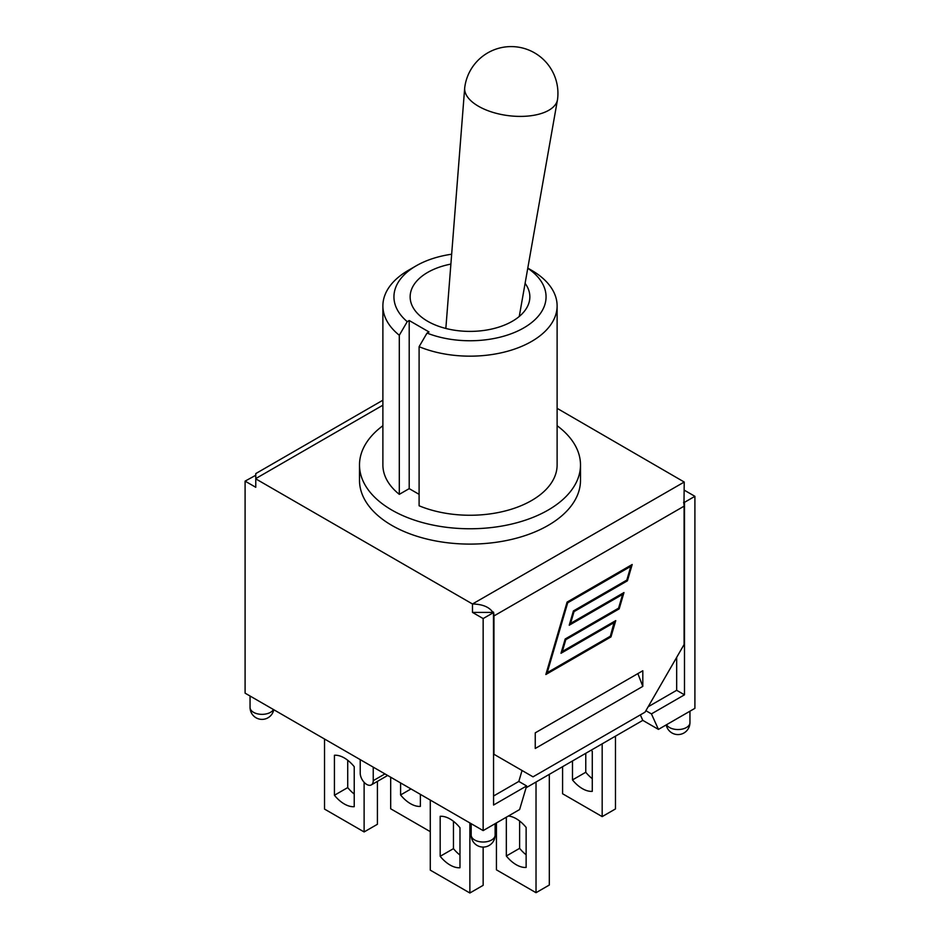 <?xml version="1.0" encoding="UTF-8"?>
<svg xmlns="http://www.w3.org/2000/svg" width="940" height="940" viewBox="0 0 940 940"><rect width="100%" height="100%" fill="white"/><g stroke="black" fill="none" stroke-linecap="round" stroke-linejoin="round"><path stroke-width="1.41" d="M527.751 268.264A76.058 43.91 180 0 1 526.611 326.168A76.058 43.91 180 0 1 427.03 333.077L428.993 331.949L409.206 320.517L407.243 321.656A76.058 43.91 180 0 1 416.22 265.797A76.058 43.91 180 0 1 451.658 254.223M525.096 283.339A59.855 34.557 180 0 1 529.855 296.84A59.855 34.557 180 0 1 492.901 328.765A59.855 34.557 180 0 1 427.677 321.28A59.855 34.557 180 0 1 410.146 296.84A59.855 34.557 180 0 1 450.883 264.093M427.03 333.077L419.099 346.684A87.115 50.29 0 0 0 509.715 350.632A87.115 50.29 0 0 0 557.115 305.864A87.115 50.29 0 0 0 531.594 270.309L527.787 268.1M416.22 265.797L408.406 270.309A87.115 50.29 0 0 0 382.886 305.864A87.115 50.29 0 0 0 399.3 335.251L407.243 321.656M419.099 494.346L409.206 488.636L399.3 494.346L399.3 335.251M409.206 488.636L409.206 320.517M557.115 305.864L557.115 464.959A87.115 50.29 180 0 1 509.715 509.727A87.115 50.29 180 0 1 419.099 505.779L419.099 346.684M399.3 494.346A87.115 50.29 180 0 1 382.886 464.959L382.886 305.864M557.115 425.714A110.497 63.803 180 0 1 580.497 464.959A110.497 63.803 180 0 1 512.288 523.909A110.497 63.803 180 0 1 391.863 510.079A110.497 63.803 180 0 1 359.503 464.959A110.497 63.803 180 0 1 382.886 425.714M580.497 464.959L580.497 480.305A110.497 63.803 180 0 1 512.288 539.243A110.497 63.803 180 0 1 391.863 525.413A110.497 63.803 180 0 1 359.503 480.305L359.503 464.959M562.59 766.688L562.59 793.76L602.176 816.613L615.465 808.941L615.465 736.161M430.285 800.069L430.285 870.146L469.871 893L483.148 885.327L483.148 847.081M469.871 822.923L469.871 893M602.176 743.834L602.176 816.613M549.312 774.36L549.312 885.034L536.023 892.695L536.023 782.021M459.977 867.738A28.435 16.415 60 0 1 440.179 856.305L440.179 816.308A28.435 16.415 60 0 1 459.977 827.741L459.977 867.738M453.456 821.302L453.456 848.644L440.179 856.305M453.456 848.644A28.435 16.415 -120 0 0 459.977 855.071M591.26 750.132A28.435 16.415 60 0 1 592.282 751.354L592.282 791.351A28.435 16.415 60 0 1 572.484 779.918L572.484 760.977M585.773 753.304L585.773 772.257L572.484 779.918M585.773 772.257A28.435 16.415 -120 0 0 592.282 778.684M496.438 822.923L496.438 869.841L536.023 892.695M508.387 816.026A28.435 16.415 60 0 1 526.13 827.435L526.13 867.432A28.435 16.415 60 0 1 506.331 856.011L506.331 817.212M519.62 821.008L519.62 848.338L506.331 856.011M519.62 848.338A28.435 16.415 -120 0 0 526.13 854.777M324.535 739.016L324.535 809.093L364.121 831.947L377.41 824.286L377.41 781.375M390.688 777.216L390.688 808.788L430.285 831.653M420.38 794.359L420.38 806.391A28.435 16.415 60 0 1 400.593 794.958L400.593 782.926M411.003 788.942L400.593 794.958M347.718 760.249L347.718 787.591L334.429 795.264L334.429 755.255A28.435 16.415 60 0 1 354.227 766.688L354.227 806.684A28.435 16.415 60 0 1 334.429 795.264M347.718 787.591A28.435 16.415 -120 0 0 354.227 794.03M364.121 782.303L364.121 831.947M642.807 686.376L535.248 748.475L535.248 732.848L642.807 670.749L642.807 686.376L637.861 673.604M684.003 502.054L684.226 482.032L472.479 603.985L255.774 478.871L255.774 487.296L245.093 481.127L245.093 693.156L483.148 830.596L519.62 809.54L526.623 785.946L493.571 805.028L493.477 612.046A14.734 8.507 60 0 1 493.958 615.935L493.958 754.28L533.027 776.84L645.028 712.179L684.097 644.511L684.097 506.166A14.734 8.507 -120 0 0 683.615 502.277L684.485 502.324L684.485 694.813L651.432 713.895L658.435 729.393L642.807 720.369L526.083 787.767M472.996 603.985C482.772 604.303 489.399 607.111 492.877 612.398L472.479 612.398L472.479 603.985M557.115 408.336L684.226 482.032M623.972 592.564L619.19 608.861L565.798 639.682L562.355 651.443L615.747 620.623L610.965 636.909L545.858 674.509L567.09 602.093L632.197 564.505L627.427 580.803L574.035 611.623L570.58 623.385L623.972 592.564M382.886 400.205L255.774 473.584L255.774 478.566L382.886 405.187M614.384 622.456L560.992 653.288L565.187 638.989L618.579 608.157L622.621 594.397L569.229 625.229L573.412 610.93L626.816 580.097L630.846 566.338L567.701 602.798L547.209 672.676L610.354 636.216L614.125 622.303L561.098 652.924M547.209 672.676L567.443 602.646L630.846 566.338M622.621 594.397L569.335 624.865M619.19 608.861L623.608 592.776M570.58 623.385L573.764 611.47L627.168 580.65L631.833 564.717M545.964 674.144L610.706 636.768L615.383 620.835M562.355 651.443L565.539 639.529L618.931 608.709M493.571 612.551L483.148 618.567L472.479 612.398M684.226 490.151L694.907 496.32L684.485 502.324M255.774 475.264L245.093 481.127M373.239 767.134L373.239 780.67A9.212 5.311 60 0 1 371.335 784.888A9.212 5.311 60 0 1 364.238 782.421A9.212 5.311 60 0 1 360.22 773.15L360.22 759.614M694.907 496.32L694.907 708.337L658.435 729.393M526.623 785.946L518.81 781.434L522.053 770.495M640.328 714.882L642.807 720.369M645.886 710.687L651.432 713.895M676.671 657.366L676.671 690.301L648.154 706.763M518.81 781.434L493.571 796.004M684.485 694.813L676.671 690.301M483.148 830.596L483.148 618.567M478.484 106.255A46.777 22.454 -172.8 0 1 464.689 87.984A46.777 22.454 -172.8 0 1 464.748 87.467A46.777 46.777 0 0 1 534.543 52.863A46.777 46.777 0 0 1 557.561 99.264A46.777 22.454 -172.8 0 1 557.479 99.781A46.777 22.454 -172.8 0 1 527.258 116.125A46.777 22.454 -172.8 0 1 478.484 106.255M493.958 615.935L684.097 506.166M384.965 773.902L373.239 780.67M495.122 835.108A11.973 6.909 180 0 1 483.148 842.017A11.973 6.909 180 0 1 471.187 835.108A11.973 11.973 0 0 0 483.148 847.081A11.973 11.973 0 0 0 495.122 835.108L495.122 823.687M273.446 709.524A11.973 6.909 180 0 1 260.204 714.271A11.973 6.909 180 0 1 250.052 707.444A11.973 11.973 0 0 0 273.775 709.712M666.225 724.905A11.973 11.973 0 0 0 689.948 722.625A11.973 6.909 180 0 1 679.796 729.464A11.973 6.909 180 0 1 666.554 724.705M387.656 775.465L371.335 784.888M471.187 823.687L471.187 835.108M250.052 696.023L250.052 707.444M689.948 711.204L689.948 722.625M519.256 316.486L557.479 99.781M445.842 328.46L464.689 87.984"/></g></svg>
